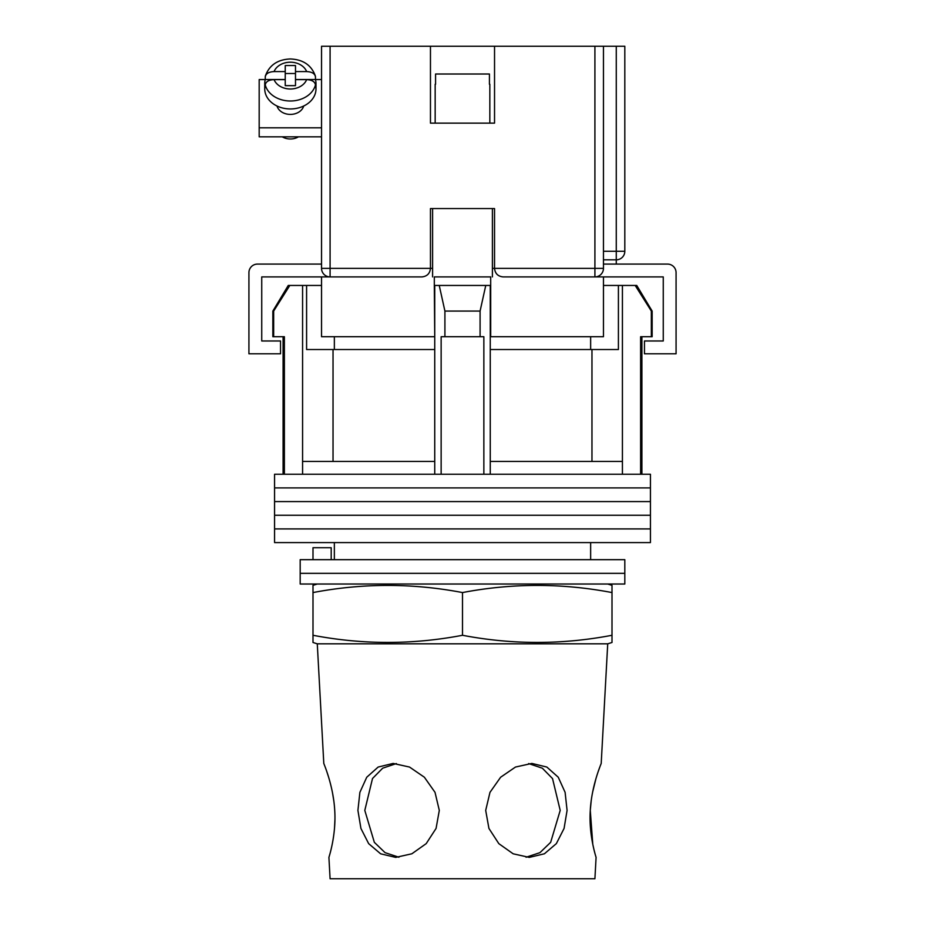 <?xml version="1.0" encoding="UTF-8"?>
<svg xmlns="http://www.w3.org/2000/svg" width="925" height="925" viewBox="0 0 925 925"><rect width="100%" height="100%" fill="white"/><g stroke="black" fill="none" stroke-linecap="round" stroke-linejoin="round"><path stroke-width="1.39" d="M650.437 487.914L274.563 487.914L274.563 474.248L650.437 474.248L650.437 487.914L274.563 487.914L274.563 501.581L650.437 501.581L650.437 487.914M650.437 515.248L274.563 515.248L274.563 501.581L650.437 501.581L650.437 515.248L274.563 515.248L274.563 528.915L650.437 528.915L650.437 515.248M650.437 542.593L274.563 542.593L274.563 528.915L650.437 528.915L650.437 542.593M273.661 311.078L273.661 336.712L272.852 336.712L272.852 311.078L273.661 311.078L289.814 285.455L302.579 285.455L302.579 461.436L434.738 461.436L434.738 474.248M636.747 285.455L652.148 311.078L651.339 311.078L635.186 285.455L636.747 285.455M334.353 336.712L334.353 349.523M590.647 559.671L590.647 542.593M334.353 559.671L334.353 542.593M641.904 336.712L641.904 474.248M273.661 336.712L284.38 336.712L284.38 474.248M441.144 474.248L441.144 336.712L483.856 336.712L483.856 474.248M651.339 311.078L651.339 336.712L640.62 336.712L640.62 474.248M302.579 285.455L306.591 285.455L306.591 349.523L434.738 349.523M490.262 349.523L618.409 349.523L618.409 285.455L635.186 285.455M302.579 461.436L302.579 474.248M444.913 336.712L444.913 311.078L439.236 285.455M434.738 285.455L434.738 461.436M490.262 285.455L490.262 461.436L622.421 461.436L622.421 474.248M490.262 461.436L490.262 474.248M485.764 285.455L480.087 311.078L444.913 311.078M480.087 336.712L480.087 311.078M622.421 285.455L622.421 461.436M591.965 461.436L591.965 349.523M333.035 461.436L333.035 349.523M603.458 285.455L618.409 285.455M306.591 285.455L321.542 285.455M272.852 311.078L288.253 285.455L289.814 285.455M651.339 336.712L652.148 336.712L652.148 311.078M624.814 573.338L300.186 573.338L300.186 559.671L624.814 559.671L624.814 573.338L300.186 573.338L300.186 584.022L624.814 584.022L624.814 573.338M312.997 559.671L312.997 547.716L331.196 547.716L331.196 559.671M432.599 276.91L432.599 208.564L492.401 208.564L492.401 276.91M430.46 268.713A8.545 8.545 0 0 0 430.46 268.366L430.46 208.564L494.54 208.564L494.54 268.366C495.083 273.511 497.928 276.367 503.073 276.91L603.458 276.91L603.458 336.712L490.262 336.712M434.738 336.712L434.311 285.455L490.689 285.455L490.689 276.91L434.311 276.91L434.311 285.455M422.274 276.899A8.545 8.545 0 0 1 421.927 276.91L321.542 276.91L321.542 336.712L434.311 336.712M490.689 336.712L490.689 285.455M603.458 276.91L663.26 276.91L663.26 340.978L644.459 340.978L644.459 353.789L676.071 353.789L676.071 272.632A8.545 8.545 0 0 0 667.526 264.088L603.458 264.088M321.542 276.91L261.74 276.91L261.74 340.978L280.541 340.978L280.541 353.789L248.929 353.789L248.929 272.632A8.545 8.545 0 0 1 257.474 264.088L321.542 264.088M435.166 84.267L435.166 123.141L489.834 123.141L489.834 84.267M489.429 84.267L489.429 74.012L435.571 74.012L435.571 84.267M277.014 106.005A13.667 10.718 0 0 0 290.358 114.411A13.667 10.718 0 0 0 303.701 106.005M321.542 136.819L259.185 136.819L259.185 79.562L265.244 79.562A25.634 20.096 0 0 0 264.735 83.551A25.634 20.096 0 0 0 265.255 87.574L265.255 84.915C265.822 81.654 268.759 79.885 274.066 79.619A17.089 13.401 0 0 0 290.358 88.997A17.089 13.401 0 0 0 306.661 79.619L295.491 79.619L295.491 85.655L285.235 85.655L285.235 79.619L274.066 79.619M306.661 79.619C311.956 79.885 314.893 81.654 315.471 84.915L315.471 87.574A25.634 20.096 0 0 0 315.992 83.551A25.634 20.096 0 0 0 315.471 79.527L321.542 79.562M259.185 127.812L321.542 127.812M274.066 71.583C268.77 71.849 265.833 73.618 265.255 76.879L265.359 76.047C269.233 65.201 277.569 59.501 290.358 58.957C303.157 59.501 311.494 65.201 315.367 76.047L315.471 76.879C314.905 73.618 311.968 71.849 306.661 71.583L295.491 71.583L295.491 65.548L285.235 65.548L285.235 71.583L274.066 71.583A17.089 13.401 0 0 1 290.358 62.195A17.089 13.401 0 0 1 306.661 71.583M298.451 136.819A13.239 10.383 180 0 1 290.358 138.981A13.239 10.383 180 0 1 282.275 136.819M264.735 83.551L264.735 88.846A25.634 20.096 0 0 0 290.358 108.953A25.634 20.096 0 0 0 315.992 88.846L315.992 83.551M295.491 71.583L295.491 79.527L315.471 79.527L315.471 76.879M285.235 71.583L285.235 79.527L265.255 79.527L265.255 76.879M295.491 73.503L285.235 73.503M330.086 46.25L330.086 276.91A8.545 8.545 0 0 1 321.542 268.366L321.542 46.25L430.46 46.25L430.46 123.141L494.54 123.141L494.54 46.25L603.458 46.25L603.458 268.366L594.914 268.366L594.914 46.25M494.54 46.25L430.46 46.25M603.458 46.25L624.814 46.25L624.814 251.276A8.545 8.545 0 0 1 616.27 259.821L603.458 259.821M594.914 276.91A8.545 8.545 0 0 0 603.458 268.366A8.545 8.545 0 0 1 594.914 276.91L594.914 268.366L494.54 268.366A8.545 8.545 0 0 0 494.54 268.713A8.545 8.545 0 0 1 494.54 268.366L492.401 268.366M421.927 276.91C427.072 276.367 429.917 273.511 430.46 268.366L432.599 268.366M334.723 810.404C333.358 785.048 323.496 763.044 323.796 763.426C323.496 763.032 333.37 785.105 334.723 810.404C336.388 835.645 328.653 857.972 328.918 857.394C328.653 857.949 336.388 835.645 334.723 810.404M317.275 643.823L607.725 643.823L612.003 642.493L612.003 635.278C562.169 644.794 512.334 644.794 462.5 635.278C412.666 644.794 362.831 644.794 312.997 635.278L312.997 642.493L317.275 643.823L323.796 763.426L325.149 766.952M326.791 771.554L328.525 776.907M328.722 777.567L329.127 778.942M332.549 793.049L333.844 801.108M398.929 857.244L385.066 852.653L374.336 842.328L364.797 810.404L372.509 778.515L382.672 768.189L396.386 763.564M439.306 810.404L435.016 792.332L424.367 777.22L409.532 767.056L393.148 763.426L378.152 767.056L366.739 777.243L359.883 792.367L357.917 810.404L360.923 828.453L368.659 843.646L380.614 853.798L395.715 857.394L411.856 853.787L426.205 843.623L436.068 828.43L439.306 810.404M528.614 763.564L542.362 768.212L552.537 778.584L560.203 810.404L550.653 842.34L539.934 852.665L526.059 857.244M567.083 810.404L565.106 792.332L558.249 777.22L546.848 767.056L531.852 763.426L515.468 767.056L500.622 777.243L489.972 792.367L485.694 810.404L488.932 828.453L498.818 843.646L513.167 853.798L529.285 857.394L544.409 853.787L556.353 843.623L564.077 828.43L567.083 810.404M592.775 844.236L590.277 810.404C588.612 835.645 596.347 857.972 596.082 857.394C596.347 857.949 588.612 835.645 590.277 810.404C591.642 785.048 601.504 763.044 601.204 763.426C601.504 763.032 591.63 785.105 590.277 810.404L591.191 800.784M592.647 792.02L595.85 779.012M598.382 771.057L599.805 767.079M317.275 584.022L312.997 585.352L312.997 592.567C362.831 583.051 412.666 583.051 462.5 592.567C512.334 583.051 562.169 583.051 612.003 592.567L612.003 585.352L607.725 584.022M594.972 853.497L594.174 850.433M593.757 848.711L592.798 844.352M329.947 853.798L328.918 857.394L330.086 878.75L594.914 878.75L596.082 857.394M334.919 819.735L334.503 828.326M462.5 635.278L462.5 592.567M312.997 635.278L312.997 592.567M612.003 635.278L612.003 592.567M315.471 84.915A25.634 20.096 180 0 1 290.358 100.998A25.634 20.096 180 0 1 265.255 84.915M321.542 268.366L430.46 268.366M603.458 251.276L616.27 251.276L616.27 46.25M616.27 264.088L616.27 251.276L624.814 251.276M283.096 336.712L283.096 474.248M590.647 336.712L590.647 349.523M265.359 76.047C269.233 65.201 277.569 59.501 290.358 58.957C303.157 59.501 311.494 65.201 315.367 76.047M601.204 763.426L607.725 643.823"/></g></svg>
